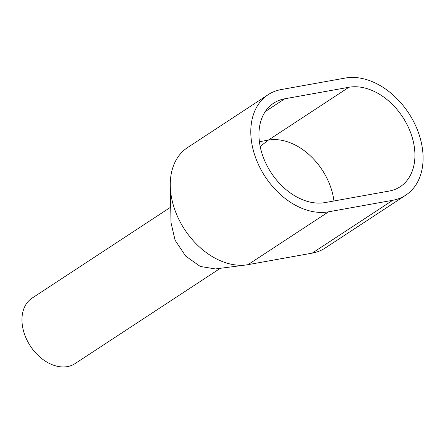 <?xml version="1.0" encoding="UTF-8"?>
<svg xmlns="http://www.w3.org/2000/svg" width="445" height="445" viewBox="0 0 445 445"><rect width="100%" height="100%" fill="white"/><g stroke="black" fill="none" stroke-linecap="round" stroke-linejoin="round"><path stroke-width="0.67" d="M220.325 268.296L75.072 363.609A39.171 27.746 -123.3 0 1 25.165 335.964A39.171 27.746 -123.3 0 1 32.096 298.111L170.702 207.164M328.566 211.814A66.967 47.437 -123.3 0 1 260.258 168.26A66.967 47.437 -123.3 0 1 268.118 94.707A66.967 47.437 -123.3 0 1 281.151 89.573L345.32 78.047A66.967 47.437 -123.3 0 1 413.628 121.602A66.967 47.437 -123.3 0 1 405.762 195.155A66.967 47.437 -123.3 0 1 392.735 200.289L328.566 211.814L248.032 264.658A66.967 47.437 -123.3 0 1 246.174 264.947A66.967 47.437 -123.3 0 1 170.279 185.888A66.967 47.437 -123.3 0 1 187.584 147.551L268.118 94.707M405.762 195.155L325.228 247.999A66.967 47.437 -123.3 0 1 312.201 253.127L248.032 264.658M348.897 87.27A56.86 40.273 -123.3 0 1 406.891 124.255A56.86 40.273 -123.3 0 1 400.216 186.705A56.86 40.273 -123.3 0 1 389.153 191.061L324.983 202.592A56.86 40.273 -123.3 0 1 266.989 165.607A56.86 40.273 -123.3 0 1 273.664 103.157A56.86 40.273 -123.3 0 1 284.728 98.801L348.897 87.27L268.363 140.114L259.407 141.721M260.18 146.466L268.363 140.114A56.86 40.273 -123.3 0 1 333.945 200.979M246.174 264.947L215.408 268.936L200.256 266.455L185.665 256.075L175.085 240.239L171.013 222.695L170.279 185.893M312.201 253.127L392.735 200.289M265.264 111.573L284.728 98.801"/></g></svg>
